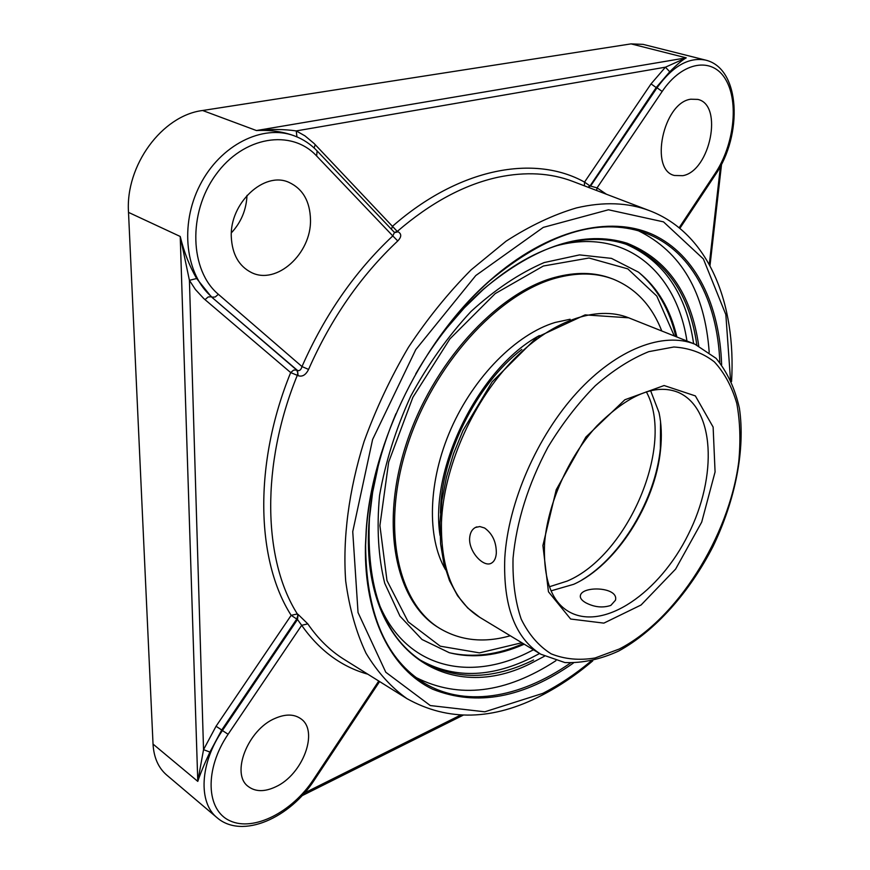 <?xml version="1.0" encoding="UTF-8"?>
<svg xmlns="http://www.w3.org/2000/svg" width="870" height="870" viewBox="0 0 870 870"><rect width="100%" height="100%" fill="white"/><g stroke="black" fill="none" stroke-linecap="round" stroke-linejoin="round"><path stroke-width="1.3" d="M570.405 663.049C519.629 698.577 462.492 708.55 420.862 680.905C384.486 656.426 366.074 611.164 365.617 545.142L366.422 528.732C367.879 510.124 371.099 491.017 376.112 471.399M449.746 323.27C462.361 307.436 475.64 293.32 489.603 280.934C546.828 233.247 598.223 217.087 643.778 232.453C690.943 248.95 717.5 300.52 719.827 362.453M721.632 364.704C719.664 304.935 695.978 254.671 652.946 234.617C609.913 214.988 547.752 229.473 490.191 280.238C423.897 337.777 372.066 442.036 366.226 529.634L365.411 546.132C364.204 617.602 391.739 669.9 432.76 689.257C476.749 706.69 523.599 697.979 573.286 663.125M709.202 352.274C704.896 292.353 681.243 251.832 638.254 230.702M416.132 677.567C458.925 699.078 505.503 693.466 555.876 660.721M446.473 328.458L464.297 307.893L483.067 289.677C510.135 266.024 537.127 250.658 564.064 243.578C587.696 237.608 609 238.054 627.966 244.916C666.637 261.098 689.595 294.462 696.848 344.998M533.571 659.993C492.083 680.242 454.64 680.503 421.254 660.787C383.496 635.448 366.226 587.935 369.445 518.248L372.643 492.279L378.276 465.657M395.959 413.696C380.897 449.464 371.99 484.601 369.261 519.118C358.244 651.347 449.127 707.723 534.365 661.559L544.435 656.241M698.73 345.858C691.302 293.527 667.41 259.303 627.063 243.198C584.183 230.017 536.377 245.286 483.644 288.992C457.783 312.015 435.141 340.333 415.729 373.926M669.748 71.775C676.816 64.641 682.308 59.997 686.234 57.844L665.43 67.186L669.748 71.775L656.187 87.555L657.024 87.783L590.556 186.093L597.059 187.876L596.602 190.486M296.942 136.884L296.235 130.913C284.207 129.173 270.94 129.043 256.433 130.543C269.917 129.869 282.228 131.522 293.342 135.492L293.864 135.687M205.005 299.639L290.678 372.577L293.636 370.098L296.681 370.022L211.29 296.779L208.147 296.974L205.005 299.639L203.71 298.497L195.391 289.482L189.421 280.336L196.642 278.509C189.573 266.318 184.092 252.311 180.22 236.466L189.421 280.336L203.536 749.657L209.92 752.071L221.73 729.995L216.054 726.265L203.536 749.657L197.784 781.38C200.372 773.561 204.428 763.795 209.92 752.071M731.561 381.593C736.259 303.51 708.8 233.214 649.466 210.649L649.466 210.649C627.955 202.482 603.639 201.568 576.538 207.897C553.44 214.672 529.96 225.765 506.101 241.175L471.094 269.874C448.463 292.646 427.572 318.453 408.443 347.304C390.706 377.439 375.927 408.824 364.095 441.449C348.739 490.528 342.584 538.639 345.705 581.149C349.392 608.293 356.178 632.327 366.042 653.261C377.449 672.129 391.076 687.246 406.91 698.61L343.737 659.155C329.969 650.51 317.996 638.743 307.795 623.855L301.672 625.323L297.496 619.505L298.095 614.416L297.344 613.959L291.167 615.329L216.054 726.265M715.357 174.772L715.455 174.642C742.719 135.296 740.816 68.534 705.69 60.128L643.093 44.37L631.065 43.881L202.634 110.501C162.125 115.438 125.258 165.485 128.51 212.389L180.22 236.466L197.784 781.38L153.033 744.078C153.805 757.52 158.362 767.84 166.692 775.039L217.163 817.789C242.404 839.539 290.167 817.778 314.418 779.922L314.44 779.89M676.914 337.016C670.324 308.959 657.481 287.328 638.395 272.114L611.479 258.379L579.561 254.899L544.152 262.566C519.379 273.267 495.019 289.547 471.051 311.438C448.061 336.168 427.942 364.443 410.705 396.231C395.763 429.16 385.377 462.264 379.548 495.53C376.569 527.851 378.287 557.104 384.725 583.302L399.982 616.167L422.026 639.504L449.224 652.674C472.878 658.699 497.879 655.882 524.218 644.191M298.116 375.677L297.486 370.435L296.681 370.022L297.812 372.958L297.322 375.253C260.565 465.211 263.11 560.062 297.344 613.959L297.801 615.677L296.757 619.048L297.496 619.505L222.426 730.539L221.73 729.995L296.757 619.048L291.167 615.329C256.139 560.628 253.311 464.112 290.678 372.577L298.116 375.677C302.303 377.08 305.794 374.992 308.578 369.424C331.013 318.594 360.745 275.768 397.764 240.946C401.592 236.966 401.701 233.91 398.101 231.779L397.264 231.431C430.802 202.59 464.428 184.527 498.118 177.219C525.567 171.531 550.384 172.902 572.569 181.319L649.466 210.649M307.795 623.855L298.095 614.416M588.946 187.572L656.187 87.555L651.043 83.879L584.531 182.102L589.762 185.788L588.153 187.267M394.654 232.649L398.101 231.779M397.764 240.946L392.794 235.911L394.469 232.464L397.264 231.431L314.07 143.452L304.978 135.872L296.235 130.913L665.43 67.186L651.043 83.879M196.642 278.509L211.29 296.779L297.486 370.435C299.563 371.109 301.063 369.826 301.988 366.564L308.578 369.424M275.148 718.348C285.48 713.889 293.995 713.998 300.705 718.663C319.214 730.713 302.923 774.594 275.638 786.839C264.654 791.972 255.562 791.885 248.374 786.578C230.387 774.202 247.819 729.495 275.148 718.348M310.492 219.729C311.46 253.659 276.475 285.48 251.245 272.44C238.826 266.057 232.181 254.225 231.3 236.966C229.539 203.091 264.284 170.835 288.96 182.374C302.836 188.844 310.014 201.296 310.492 219.729M682.83 175.675L674.489 175.49C649.205 170.161 663.136 102.627 690.769 99.213L697.805 99.408C723.622 104.791 710.105 171.053 682.83 175.675M231.376 232.834C241.12 222.339 246.33 209.866 247.004 195.402M153.033 744.078L128.51 212.389M521.826 349.435C476.412 384.203 440.785 455.869 440.492 513.072M539.346 335.592C479.359 367.64 429.356 468.223 440.024 535.387M661.765 330.981C651.891 305.587 635.698 288.307 613.176 279.139L611.708 278.585C594.786 272.125 575.744 271.755 554.56 277.476C496.542 293.027 431.748 364.062 405.801 445.386C379.603 526.72 396.111 601.986 438.273 627.498L439.611 628.325C460.502 640.744 484.057 643.224 510.266 635.763M613.176 279.139C596.265 272.691 577.223 272.332 556.039 278.052C498.021 293.636 433.195 364.747 407.225 446.136C380.995 527.535 397.459 602.834 439.611 628.325M570.1 319.257L555.147 322.455C516.41 334.123 474.128 376.395 451.019 428.801C427.92 481.219 426.583 537.573 445.57 569.763M551.091 590.839L573.667 584.314C616.188 565.217 655.393 503.817 660.547 449.801C661.961 436.349 661.45 423.94 659.025 412.587L650.597 390.652M660.547 421.754L660.363 448.583C655.414 499.141 621.463 556.419 581.899 579.986M610.827 605.411C602.703 608.097 594.362 607.227 585.804 602.79C581.725 600.441 579.92 598.049 580.377 595.613C581.986 585.543 619.07 586.804 615.46 600.235L610.827 605.411M484.601 528.003C492.453 533.669 496.357 542.021 496.324 553.059C495.954 558.007 494.399 561.324 491.637 563.02C483.97 568.154 468.571 551.874 469.648 538.062C470.039 532.918 471.942 529.395 475.346 527.492L479.816 526.546L484.601 528.003M640.603 273.93L639.287 272.81M450.323 652.957L452.008 653.337M590.839 661.287C575.298 674.217 559.29 684.907 542.815 693.368L484.786 711.801L430.302 705.559L385.791 672.238L358.038 612.545L352.741 531.624L372.599 439.513L415.762 349.62L475.792 275.529L543.282 227.385L608.478 209.779L663.505 221.872L703.395 258.966L725.841 314.603L730.648 381.963M419.753 659.786C452.889 678.546 489.832 678.013 530.602 658.188L539.617 653.5M693.618 343.672C686.43 294.027 663.973 260.913 626.269 244.329M460.524 715.118L304.446 792.994M720.458 166.246L709.289 264.415M391.413 229.245L392.457 226.32C459.61 167.377 534.898 154.392 584.531 182.102L584.412 185.832M631.065 43.881L686.234 57.844L256.433 130.543L202.634 110.501M314.081 147.954L315.255 144.681M293.342 135.492L294.354 135.861C262.773 123.834 220.317 144.909 199.959 185.103C179.35 225.134 185.604 275.007 212.073 297.17L215.227 296.985L218.381 294.31C189.877 270.603 187.659 213.226 215.738 174.837C243.404 136.079 291.548 128.695 316.647 155.991L392.794 235.911C355.08 271.288 324.804 314.831 301.988 366.564L218.381 294.31M533.473 649.781L527.818 652.641C468.354 682.287 404.985 667.692 378.831 603.399M556.604 245.742C625.878 227.168 676.512 272.288 686.952 341.018M592.753 660.852C576.364 674.783 559.399 686.256 541.858 695.293C493.094 720.545 448.104 721.643 406.91 698.61L407.66 699.067M217.163 817.789C198.023 802.64 199.915 763.044 222.426 730.539L228.103 734.269L301.672 625.323C319.388 650.488 341.442 666.79 367.847 674.207M378.765 681.025L313.472 779.553L314.418 779.922L379.603 681.547M313.472 779.553C292.233 811.971 253.757 831.905 230.017 820.823C205.94 810.274 204.352 769.036 228.103 734.269M317.115 150.934L316.647 155.991M606.433 194.238L597.059 187.876L662.168 91.459L657.024 87.783C672.662 66.055 688.888 56.833 705.69 60.128M679.883 228.331L715.455 174.642L715.151 173.402L679.155 227.733M662.168 91.459C682.439 61.172 712.541 56.561 725.711 79.583C739.185 102.192 733.943 145.301 715.151 173.402M678.121 392.316C714.857 408.15 717.63 476.194 688.377 534.256C659.754 592.633 603.834 631.489 569.034 611.773C551.449 601.757 543.282 579.148 544.544 543.957C547.35 504.502 568.371 456.924 596.95 425.832C628.488 394.545 655.545 383.376 678.121 392.316M542.902 545.533L548.459 591.785L570.644 619.027L603.856 623.127L641.092 604.987L675.609 569.1L701.698 522.12L715.075 471.953L713.128 427.072L695.358 395.904L664.093 385.53L624.845 399.765L585.869 437.066L556.235 489.712L542.902 545.533M513.039 558.301C516.53 521.434 528.166 484.405 547.937 447.191C562.085 423.897 577.854 403.419 595.276 385.747C613.154 370.218 630.978 358.853 648.759 351.654L673.858 346.999C689.388 347.978 702.895 352.948 714.379 361.887C724.449 372.849 731.92 386.682 736.792 403.408C740.098 421.374 740.751 440.851 738.739 461.839C729.082 536.551 676.849 619.592 619.19 649.053L595.015 658.003C579.213 660.602 564.608 659.221 551.178 653.848C538.791 646.127 528.786 634.534 521.173 619.07C515.225 601.572 512.517 581.312 513.039 558.301M479.805 617.352C453.477 600.768 440.688 569.056 441.46 522.217C443.667 468.571 471.301 404.496 510.592 362.703C549.949 320.889 596.461 304.837 628.695 317.811L585.118 314.886L537.084 337.179L492.105 381.887L463.003 430.509L453.553 453.651L446.473 477.108L441.916 500.315L439.959 522.75L440.611 543.902L443.83 563.358L449.529 580.725L457.544 595.711L467.723 608L479.805 617.352L540.803 654.218L564.858 662.548C582.378 663.266 600.322 659.427 618.69 651.032C655.23 630.978 689.453 592.394 713.008 546.501C735.378 500.011 745.481 449.431 739.402 408.193C734.998 388.488 727.222 371.871 716.075 358.331L694.912 344.183C663.397 331.481 616.961 348.816 576.962 392.577C537.007 436.316 508.134 502.773 504.796 557.822C503.045 605.846 515.051 637.982 540.803 654.218M646.323 391.783C675.392 444.461 628.303 555.538 567.099 581.116L549.416 586.739M521.815 642.745L479.457 652.87L440.274 646.192L408.171 621.822L386.987 580.594L379.907 525.567L388.662 462.1L412.88 397.307L449.91 338.898L495.215 293.603L543.358 266.013L589.012 258.009L627.825 268.884L656.807 296.083L674.304 335.972M366.422 528.732L366.226 529.634M489.603 280.934L490.191 280.238M369.445 518.248L369.261 519.118M483.067 289.677L483.644 288.992M463.123 715.216L301.966 795.745M721.567 164.125L709.985 265.698M294.354 135.861C303.119 139.135 310.753 144.213 317.267 151.086L394.599 232.605M475.346 527.492L476.869 526.872M694.912 344.183L628.695 317.811M580.377 595.613L580.29 596.613M675.827 336.581C669.541 309.72 657.339 288.448 639.243 272.778M450.268 652.946C473.693 657.916 498.01 654.795 523.229 643.593"/></g></svg>
